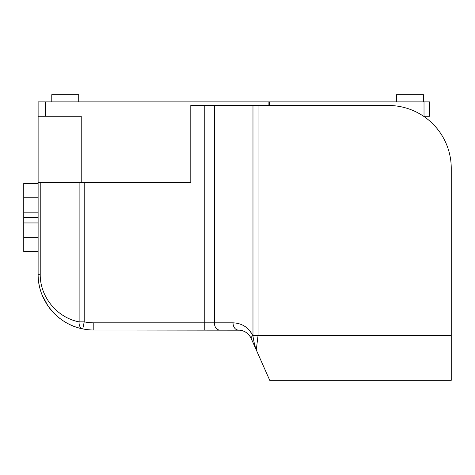 <?xml version="1.0" encoding="UTF-8"?>
<svg xmlns="http://www.w3.org/2000/svg" width="475" height="475" viewBox="0 0 475 475"><rect width="100%" height="100%" fill="white"/><g stroke="black" fill="none" stroke-linecap="round" stroke-linejoin="round"><path stroke-width="0.71" d="M38.119 183.433L23.75 183.433L23.75 251.691L38.119 251.691M38.119 217.562L23.75 217.562M38.119 197.802L23.75 197.802M38.119 212.171L23.75 212.171M38.119 222.953L23.75 222.953M38.119 237.322L23.75 237.322M190.796 105.48L214.385 105.48L190.796 105.48L190.796 182.715L190.796 105.48M423.581 116.256L429.697 116.256L429.697 101.888L38.119 101.888L38.119 116.256L81.231 116.256L81.231 182.715L190.796 182.715L84.206 182.715L84.206 321.86L79.123 321.86A7.184 5.029 101.4 0 0 82.781 328.902L84.206 321.86A48.498 48.498 0 0 0 93.801 322.822L93.801 330.006L240.409 330.19M78.719 101.888L78.719 94.703L51.775 94.703L51.775 101.888M423.409 101.888L423.409 94.703L396.465 94.703L396.465 101.888M81.231 182.715L38.119 182.715L38.119 101.888M53.936 313.197L53.574 312.823M41.859 294.387L41.723 294.037C39.336 287.666 38.137 281.105 38.119 274.324C37.745 300.105 57.439 324.17 82.781 328.902A55.682 55.682 0 0 0 93.801 330.006M240.433 330.196L241.11 330.327M241.674 330.457L242.339 330.642L241.674 330.457M241.632 330.446L239.679 330.095M243.693 331.14L243.788 331.176C247.196 332.702 249.678 335.16 251.239 338.556A7.184 2.696 -23.9 0 1 252.73 335.641C248.674 327.507 242.107 323.232 233.023 322.822A7.184 5.083 90 0 0 238.1 330.006C244.156 330.279 248.538 333.129 251.239 338.556L256.268 349.903L258.062 335.392L252.979 335.392L252.973 336.193C253.876 341.828 254.927 346.293 256.126 349.582L269.735 380.297L451.25 380.297L451.25 335.392L258.062 335.392L258.062 105.48L214.385 105.48L214.385 322.822A7.184 5.083 90 0 0 219.468 330.006L229.419 330.006M240.956 330.291L238.1 330.006M42.055 294.892L47.981 305.959M48.682 306.951L54.287 313.553C62.272 321.474 71.772 326.592 82.781 328.902M48.355 306.494L46.906 304.344M45.137 301.382L44.656 300.497M38.119 182.715L38.119 274.324L40.227 274.324L40.227 182.715L79.123 182.715L79.123 321.86C57.047 317.739 39.9 296.774 40.227 274.324L40.227 272.525M451.25 335.392L451.25 168.346A62.866 62.866 0 0 0 388.384 105.48L258.062 105.48M269.735 380.297L256.268 349.903M243.515 331.063L242.778 330.79M52.309 311.457L49.738 308.364M48.628 306.88L48.391 306.547M42.952 297.006L42.697 296.436M243.788 325.702C247.813 328.071 250.794 331.39 252.73 335.641L252.973 336.193C253.876 341.828 254.927 346.293 256.126 349.582M268.903 101.888L268.903 105.48M45.303 101.888L45.303 116.256M424.021 101.888L424.021 116.256M269.473 101.888L269.473 105.48M204.226 105.48L204.226 322.822L93.801 322.822M233.023 322.822L204.226 322.822L204.226 330.006M252.979 105.48L252.979 335.392"/></g></svg>
